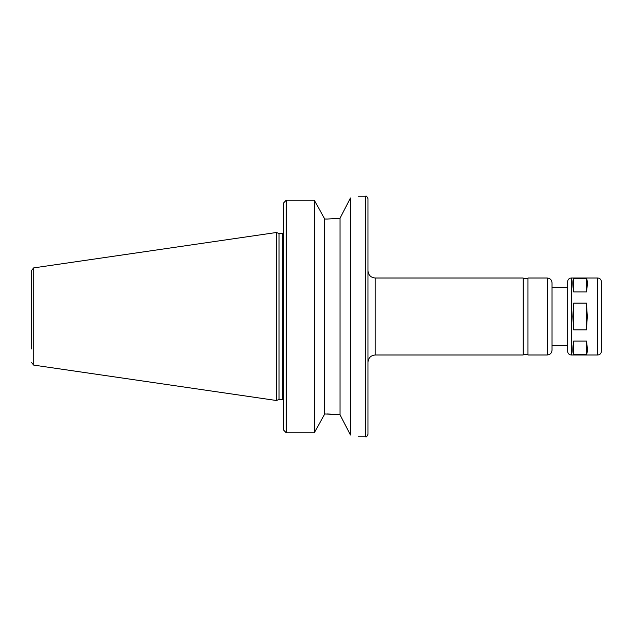 <?xml version="1.0" encoding="UTF-8"?>
<svg xmlns="http://www.w3.org/2000/svg" width="633" height="633" viewBox="0 0 633 633"><rect width="100%" height="100%" fill="white"/><g stroke="black" fill="none" stroke-linecap="round" stroke-linejoin="round"><path stroke-width="0.95" d="M586.435 291.948L573.68 291.948C572.525 284.715 572.525 280.253 573.68 278.552L586.435 278.552C587.598 280.253 587.598 284.715 586.435 291.948L586.435 278.552M573.68 291.948L573.68 278.552M586.435 354.448L573.68 354.448C572.525 352.747 572.525 348.285 573.68 341.052L586.435 341.052C587.598 348.285 587.598 352.747 586.435 354.448L586.435 341.052M573.68 354.448L573.68 341.052M586.435 329.896L573.68 329.896L572.81 316.5L573.68 303.104L586.435 303.104L587.313 316.5L586.435 329.896L586.435 303.104M573.68 329.896L573.68 303.104M350.421 198.002C360.937 195.676 360.937 195.676 350.421 198.002L340.008 218.235L327.443 219.042L340.008 218.235L340.008 414.765L350.421 434.998C360.937 437.324 360.937 437.324 350.421 434.998L350.421 198.002M327.443 219.042L324.753 219.042L314.332 200.25L286.187 200.25L283.782 202.742L283.782 430.258L286.187 432.75L314.332 432.75L324.753 413.958L340.008 414.765L327.443 413.958M283.782 231.33L283.782 202.742M324.753 219.042L324.753 413.958M314.332 200.25L314.332 432.75M283.782 430.258L283.782 401.67M367.987 316.5L367.987 434.388C366.966 436.604 366.167 437.403 365.581 436.794L365.581 196.206C366.167 195.597 366.966 196.396 367.987 198.612L367.987 316.5M375.203 354.994L375.203 278.006L523.159 278.006L523.159 354.994L375.203 354.994C370.819 355.422 368.414 357.827 367.987 362.211M547.221 354.994L547.221 278.006L527.969 278.006L527.969 354.994L547.221 354.994C550.14 354.709 551.747 353.103 552.031 350.184L552.031 345.373L567.666 345.373M567.666 287.627L552.031 287.627L552.031 282.816L552.031 350.184M552.031 316.5L552.031 345.373M571.275 354.994L571.275 278.006C569.083 278.219 567.88 279.422 567.666 281.614L567.666 351.386C567.88 353.578 569.083 354.781 571.275 354.994L597.742 354.994C599.934 354.781 601.136 353.578 601.35 351.386L601.35 281.614C601.136 279.422 599.934 278.219 597.742 278.006L597.742 354.994M31.65 362.725L33.707 365.106L33.707 267.894L31.65 270.275L31.65 348.981M31.65 270.275L31.65 316.5M33.707 267.894L276.566 232.477L276.566 400.523L33.707 365.106M276.566 232.477L279.011 233.617L279.011 399.383L276.566 400.523M286.187 200.25L286.187 432.75M279.011 233.617L282.334 233.617L282.334 399.383L283.782 400.032M358.365 436.794L365.581 436.794M358.365 196.206L365.581 196.206M375.203 278.006C370.819 277.578 368.414 275.173 367.987 270.789M523.159 354.512L527.969 354.512M523.159 278.488L527.969 278.488M547.221 278.006C550.14 278.291 551.747 279.897 552.031 282.816M571.275 278.006L597.742 278.006M279.011 399.383L282.334 399.383M282.334 233.617L283.782 232.968"/></g></svg>

